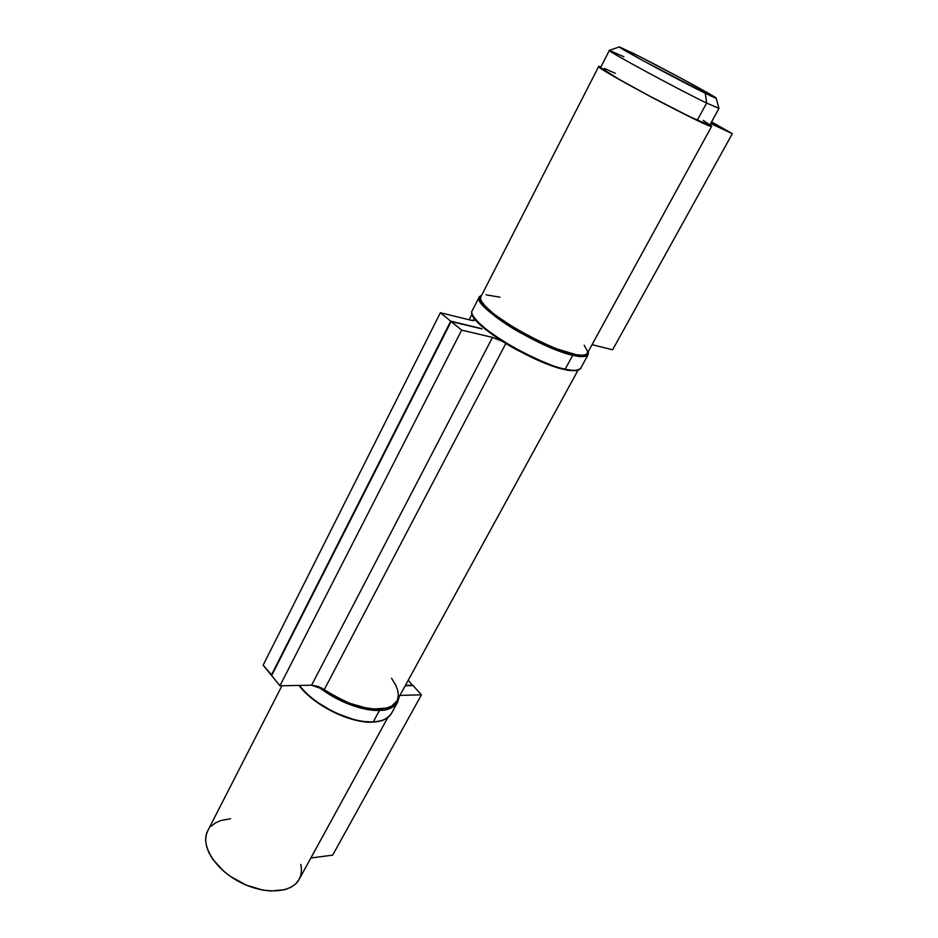 <?xml version="1.0" encoding="UTF-8"?>
<svg xmlns="http://www.w3.org/2000/svg" width="938" height="938" viewBox="0 0 938 938"><rect width="100%" height="100%" fill="white"/><g stroke="black" fill="none" stroke-linecap="round" stroke-linejoin="round"><path stroke-width="1.41" d="M623.899 56.772L609.383 50.371C604.189 49.304 676.321 88.465 706.631 103.051C676.767 88.688 605.538 50.042 609.383 50.371L600.66 67.419C596.521 67.688 667.258 106.475 697.262 120.287L706.631 103.051L697.262 120.287L709.773 125.188L718.965 108.386L706.631 103.051L705.27 93.272C678.596 80.199 615.187 45.939 619.397 46.9L638.86 56.128L682.524 79.027L714.006 96.591L716.011 98.197L710.617 95.875L643.163 60.736L620.698 47.967L632.001 52.68C658.851 65.965 717.171 97.435 716.198 98.162L705.27 93.272L706.631 103.051L718.965 108.339L716.198 98.173M615.34 73.34L604.271 68.392M600.66 67.548L618.119 78.733L647.759 95.113L689.43 116.547L709.538 125.27M709.491 124.695L703.324 120.416M719.915 126.665L711.579 121.881L719.915 126.665M711.215 122.526L719.927 126.63L711.215 122.526M720.407 126.9L711.203 122.573L732.332 133.688L720.407 126.9M612.62 349.792L732.332 133.688L612.62 349.792L592.042 344.656L612.62 349.792M710.676 123.523L732.332 133.688L710.676 123.523M584.186 345.231L587.634 351.504L587.118 353.591L585.066 354.869L581.525 355.291L576.553 354.81L554.639 348.197L536.384 340.095L517.811 330.153L494.432 314.511L484.559 305.507L481.804 301.848L480.596 298.894L480.842 296.877C470.161 309.094 583.225 368.962 587.329 353.274L711.696 126.22C713.888 131.05 593.496 67.302 598.725 66.399L600.953 66.833L598.761 66.364L601.293 68.673L616.77 78.1L652.614 97.798L696.946 120.299L710.312 126.055L711.625 126.267L710.078 124.613L711.696 126.22M486.083 294.813L499.954 297.205M588.396 351.304L588.196 354.529L580.739 368.142C577.914 370.803 572.731 371.143 565.168 369.173L564.406 369.431L565.168 369.173C574.009 371.085 579.203 370.745 580.739 368.142C581.548 368.364 580.094 369.173 576.389 370.569C570.949 370.721 567.009 370.369 564.57 369.513C531.025 362.689 463.642 320.644 472.236 310.701C463.771 319.53 531.588 362.607 565.168 369.173L572.766 355.221C580.305 357.284 585.453 357.05 588.196 354.529C586.731 357.015 581.583 357.249 572.766 355.221L565.168 369.173C555.519 367.755 537.72 360.157 511.738 346.368C485.931 331.771 468.449 314.851 472.236 310.701L479.306 296.877C475.613 300.817 493.306 317.525 519.23 332.134C545.306 345.981 563.152 353.673 572.766 355.221C539.268 348.233 471.04 305.249 479.306 296.877L481.862 294.895M588.22 351.633C587.106 356.018 581.923 356.897 572.649 354.271L572.766 355.221L572.649 354.271L554.557 348.35L543.993 343.859L511.597 326.588L502.1 320.386L487.49 308.872L480.42 300.054L480.033 297.088L481.686 295.236C475.531 299.152 486.646 310.302 515.044 328.699C543.067 344.094 562.272 352.629 572.649 354.271L584.421 355.49L587.376 354.294L588.22 351.633M576.237 370.44L571.242 370.545M555.988 367.11L524.799 354.025L503.507 342.053L486.001 329.789L475.097 319.283L472.67 315.203M472.424 314.476C473.491 321.113 494.408 337.868 517.237 350.062C540.089 361.658 555.8 368.106 564.406 369.431M412.568 685.596L408.241 680.214L412.568 685.596M405.427 685.361L412.767 685.221L405.427 685.361M413.107 685.596L405.216 685.748L413.107 685.596L421.455 694.835L413.107 685.596M332.65 855.151L421.455 694.835L332.65 855.151L310.865 857.989L332.65 855.151M399.928 695.398L421.455 694.835L399.928 695.398M281.951 685.748L207.72 830.869C200.193 844.845 214.521 868.823 239.307 881.814C263.988 895.004 291.87 893.386 299.187 879.305L387.757 717.617M300.852 864.414L301.485 870.101L300.781 875.389L298.718 880.114L295.353 884.147L290.757 887.348L285.046 889.611L270.93 891.041L262.945 890.127L246.307 885.132L230.525 876.479L223.572 871.097L212.633 859.079L208.951 852.818L206.618 846.639L205.68 840.741L206.137 835.277L207.732 830.845M211.073 826.272L215.365 822.954L220.7 820.539L230.56 818.722M399.213 696.711L397.665 702.116C394.769 707.205 388.719 709.96 379.491 710.406L379.421 709.515L386.702 708.542L392.436 706.279L396.422 702.808L398.673 697.696C395.297 705.986 388.871 709.925 379.421 709.515L379.491 710.406C387.23 710.605 393.28 707.838 397.665 702.116L391.521 713.326C387.101 719.141 381.016 721.979 373.277 721.838L373.277 721.838C382.516 721.31 388.59 718.473 391.521 713.326C388.461 718.649 382.27 721.568 372.961 722.072C350.531 723.644 313.374 705.27 299.034 685.444M379.491 710.406L373.277 721.838L379.491 710.406C359.184 710.113 338.653 702.116 317.888 686.393C342.886 706.162 369.384 711.285 379.491 710.406M372.667 721.92L364.096 721.58L354.599 719.845L334.409 712.528L315.449 701.132L307.453 694.495L299.199 685.444C320.538 712.774 362.045 724.312 372.667 721.92L372.961 722.072M321.124 687.8C347.834 704.426 367.262 711.661 379.421 709.515L370.85 709.105L361.341 707.322L351.281 704.215L331.22 694.612L321.113 687.8M299.339 685.444C313.89 705.177 350.988 723.397 373.277 721.838C362.56 724.171 321.253 712.845 299.339 685.444M461.648 330.117L279.946 685.784L271.645 675.606L451.143 321.523L461.648 330.117L492.509 337.399L502.205 341.256L492.509 337.399L311.604 685.221L492.509 337.399L461.648 330.117L451.143 321.523L271.645 675.606L279.946 685.784L461.648 330.117M482.003 328.945L451.143 321.523L482.003 328.945M481.581 328.605L450.721 321.183L481.581 328.605M271.856 675.196L450.721 321.183L271.317 675.208L263.132 665.171L440.368 312.729L450.721 321.183L440.368 312.729L263.132 665.171L271.856 675.196M471.239 320.28L440.368 312.729L471.239 320.28L473.549 320.667L475.484 319.881L471.239 320.28M473.913 320.679L474.78 318.99L473.913 320.679M396.891 700.932L391.791 705.997L386.96 707.979L373.981 709.022L366.207 708.026L349.241 703.113L332.146 694.812L324.243 689.688L505.828 343.507L324.243 689.688C351.75 709.773 390.56 715.272 396.856 701.003L578.066 370.17M324.243 689.688L311.604 685.221L279.946 685.784L311.604 685.221L317.853 686.382L324.243 689.688M391.521 678.268L395.766 685.127L397.735 690.356L398.333 695.199L397.548 699.502M488.264 310.795L490.117 311.24M609.43 50.335L619.385 46.912M480.842 296.889L598.725 66.399M469.141 319.764L472.06 314.054"/></g></svg>
